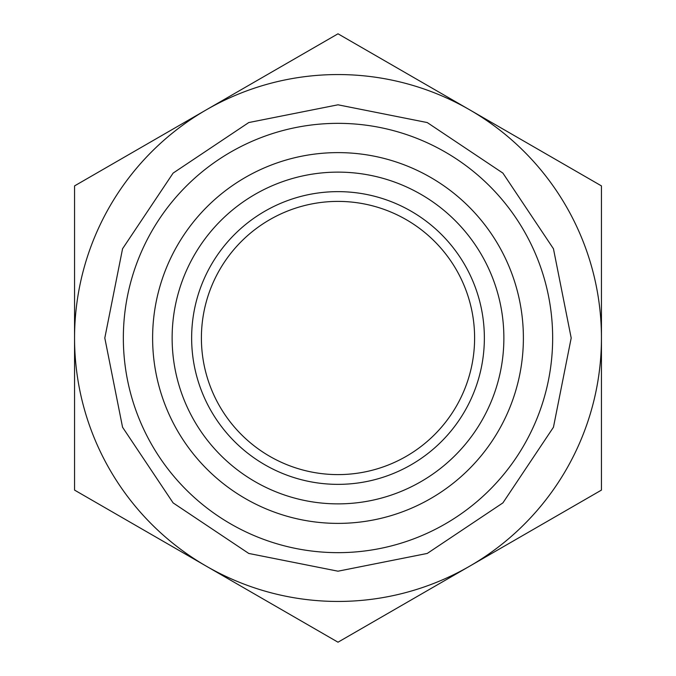 <?xml version="1.0" encoding="UTF-8"?>
<svg xmlns="http://www.w3.org/2000/svg" width="676" height="676" viewBox="0 0 676 676"><rect width="100%" height="100%" fill="white"/><g stroke="black" fill="none" stroke-linecap="round" stroke-linejoin="round"><path stroke-width="1.01" d="M503.873 338A165.874 165.874 0 0 1 338 503.873A165.874 165.874 0 0 1 172.126 338A165.874 165.874 0 0 1 338 172.126A165.874 165.874 0 0 1 503.873 338M523.385 338A185.385 185.385 0 0 1 338 523.385A185.385 185.385 0 0 1 152.615 338A185.385 185.385 0 0 1 338 152.615A185.385 185.385 0 0 1 523.385 338M601.446 338A263.446 263.446 0 0 1 338 601.446A263.446 263.446 0 0 1 74.554 338L74.554 185.9L338 33.8L601.446 185.9L601.446 490.1L338 642.2L74.554 490.1L74.554 338A263.446 263.446 0 0 1 338 74.554A263.446 263.446 0 0 1 601.446 338M552.655 338A214.655 214.655 0 0 1 338 552.655A214.655 214.655 0 0 1 123.345 338A214.655 214.655 0 0 1 338 123.345A214.655 214.655 0 0 1 552.655 338M474.603 338A136.603 136.603 0 0 1 338 474.603A136.603 136.603 0 0 1 201.397 338A136.603 136.603 0 0 1 338 201.397A136.603 136.603 0 0 1 474.603 338M484.362 338A146.362 146.362 0 0 1 338 484.362A146.362 146.362 0 0 1 191.638 338A146.362 146.362 0 0 1 338 191.638A146.362 146.362 0 0 1 484.362 338M571.195 338L553.45 427.24L502.902 502.893L427.249 553.441L338.008 571.195L248.768 553.45L173.115 502.902L122.559 427.249L104.805 338L122.559 248.751L173.115 173.098L248.768 122.55L338.008 104.805L427.249 122.559L502.902 173.107L553.45 248.76L571.195 338"/></g></svg>
